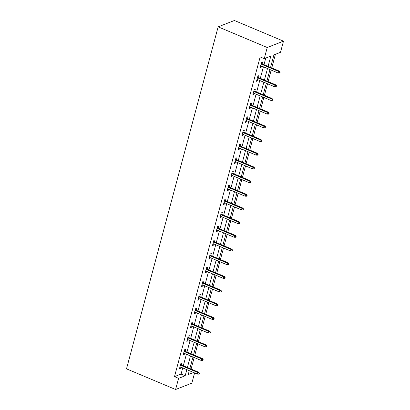 <?xml version="1.0" encoding="UTF-8"?>
<svg xmlns="http://www.w3.org/2000/svg" width="410" height="410" viewBox="0 0 410 410"><rect width="100%" height="100%" fill="white"/><g stroke="black" fill="none" stroke-linecap="round" stroke-linejoin="round"><path stroke-width="0.61" d="M194.596 372.915L191.854 383.15L175.598 389.5L126.505 368.846L218.146 26.85L234.402 20.5L283.494 41.154L280.507 52.301L273.916 54.873L270.554 67.419M191.086 369.041L194.176 357.51M194.75 355.352L197.84 343.821M198.419 341.668L201.51 330.137M202.084 327.979L205.174 316.448M205.753 314.291L208.844 302.759M209.423 300.607L212.513 289.076M213.087 286.918L216.178 275.387M216.757 273.234L219.847 261.703M220.421 259.545L223.511 248.014M224.091 245.856L227.181 234.325M227.76 232.173L230.845 220.641M231.424 218.484L234.515 206.953M235.094 204.8L238.184 193.269M238.758 191.111L241.849 179.58M242.428 177.422L245.518 165.896M246.092 163.739L249.183 152.207M249.762 150.05L252.852 138.518M253.431 136.366L256.516 124.835M257.096 122.677L260.186 111.146M260.765 108.993L263.856 97.462M264.43 95.304L267.52 83.773M268.099 81.616L271.189 70.084M271.768 67.932L275.423 54.284M189.246 370.876L189.502 370.773M268.079 66.379L270.841 56.073L264.25 58.65L260.16 56.928L174.491 376.636L181.082 374.063L182.727 367.924M183.306 365.766L186.396 354.235M186.975 352.077L190.061 340.551M190.64 338.393L193.73 326.862M194.309 324.705L197.4 313.173M197.974 311.021L201.064 299.49M201.643 297.332L204.733 285.801M205.313 283.648L208.398 272.117M208.977 269.959L212.067 258.428M212.647 256.27L215.737 244.739M216.311 242.587L219.401 231.055M219.98 228.898L223.071 217.367M223.645 215.214L226.735 203.683M227.314 201.525L230.405 189.994M230.984 187.836L234.069 176.305M234.648 174.153L237.738 162.621M238.318 160.464L241.408 148.933M241.982 146.78L245.072 135.249M245.651 133.091L248.742 121.56M249.321 119.402L252.406 107.876M252.985 105.718L256.076 94.187M256.655 92.03L259.745 80.498M260.319 78.346L263.41 66.815M263.989 64.657L265.757 58.061M262.133 63.878L262.656 61.92L261.554 62.351L260.145 67.614L261.247 67.184L261.554 66.03M258.464 77.562L258.987 75.609L257.89 76.04L256.481 81.303L257.577 80.873L257.885 79.719M254.794 91.251L255.322 89.298L254.22 89.723L252.811 94.987L253.908 94.561L254.22 93.408M251.13 104.934L251.653 102.982L250.556 103.412L249.147 108.676L250.243 108.245L250.551 107.092M247.461 118.623L247.988 116.671L246.887 117.096L245.477 122.364L246.574 121.934L246.887 120.781M243.796 132.312L244.319 130.354L243.222 130.785L241.808 136.048L242.91 135.618L243.217 134.465M240.127 145.996L240.649 144.043L239.553 144.474L238.143 149.737L239.24 149.307L239.548 148.153M236.462 159.685L236.985 157.727L235.883 158.157L234.474 163.421L235.576 162.995L235.883 161.842M232.793 173.368L233.316 171.416L232.219 171.846L230.809 177.11L231.906 176.679L232.214 175.526M229.123 187.057L229.651 185.105L228.549 185.53L227.14 190.793L228.237 190.368L228.549 189.215M225.459 200.746L225.982 198.788L224.885 199.219L223.47 204.482L224.572 204.052L224.88 202.899M221.789 214.43L222.312 212.477L221.215 212.908L219.806 218.171L220.903 217.741L221.215 216.588M218.125 228.119L218.648 226.161L217.551 226.592L216.137 231.855L217.238 231.43L217.546 230.271M214.456 241.803L214.978 239.85L213.882 240.28L212.472 245.544L213.569 245.113L213.876 243.96M210.791 255.491L211.314 253.539L210.212 253.964L208.803 259.228L209.899 258.802L210.212 257.649M207.122 269.18L207.644 267.223L206.548 267.653L205.138 272.916L206.235 272.486L206.543 271.333M203.452 282.864L203.98 280.911L202.878 281.337L201.469 286.605L202.566 286.175L202.878 285.022M199.788 296.553L200.311 294.595L199.214 295.026L197.799 300.289L198.901 299.859L199.209 298.705M196.118 310.237L196.641 308.284L195.544 308.715L194.135 313.978L195.232 313.547L195.539 312.394M192.454 323.926L192.977 321.973L191.875 322.398L190.465 327.662L191.567 327.236L191.875 326.083M188.784 337.609L189.307 335.657L188.21 336.087L186.801 341.351L187.898 340.92L188.205 339.767M185.115 351.298L185.643 349.346L184.541 349.771L183.132 355.039L184.228 354.609L184.541 353.456M181.451 364.987L181.973 363.029L180.877 363.46L179.462 368.723L180.564 368.293L180.871 367.14M175.598 389.5L178.581 378.358L185.176 375.785L186.822 369.646M174.491 376.636L178.581 378.358M264.25 58.65L267.233 47.509L218.146 26.85M189.292 370.686L188.251 374.581L193.592 372.495M269.975 69.577L266.884 81.108M266.31 83.261L263.22 94.792M262.641 96.95L259.55 108.481M258.971 110.638L255.886 122.17M255.307 124.322L252.217 135.853M251.637 138.011L248.547 149.542M247.973 151.695L244.883 163.226M244.304 165.384L241.213 176.915M240.639 179.073L237.549 190.599M236.97 192.756L233.879 204.288M233.3 206.445L230.215 217.976M229.636 220.129L226.546 231.66M225.966 233.818L222.876 245.349M222.302 247.507L219.212 259.033M218.632 261.19L215.542 272.722M214.963 274.879L211.878 286.411M211.299 288.563L208.208 300.094M207.629 302.252L204.539 313.783M203.965 315.936L200.874 327.467M200.295 329.625L197.205 341.156M196.631 343.313L193.54 354.845M192.961 356.997L189.871 368.529M283.494 41.154L267.233 47.509M187.396 367.488L190.486 355.957M191.065 353.799L194.155 342.268M194.729 340.115L197.82 328.584M198.399 326.427L201.489 314.895M202.068 312.743L205.154 301.212M205.733 299.054L208.823 287.523M209.402 285.365L212.493 273.834M213.067 271.681L216.157 260.15M216.736 257.992L219.827 246.461M220.401 244.309L223.491 232.777M224.07 230.62L227.16 219.089M227.74 216.931L230.825 205.405M231.404 203.247L234.494 191.716M235.073 189.558L238.164 178.027M238.738 175.875L241.828 164.343M242.407 162.186L245.498 150.654M246.077 148.502L249.162 136.971M249.741 134.813L252.832 123.282M253.411 121.124L256.501 109.593M257.075 107.44L260.165 95.909M260.745 93.752L263.835 82.22M264.409 80.068L267.499 68.537M181.082 374.063L185.176 375.785M260.36 66.815L261.247 67.184M256.696 80.498L257.577 80.873M253.026 94.187L253.908 94.561M249.357 107.876L250.243 108.245M245.692 121.56L246.574 121.934M242.023 135.249L242.91 135.618M238.359 148.933L239.24 149.307M234.689 162.621L235.576 162.995M231.02 176.31L231.906 176.679M227.355 189.994L228.237 190.368M223.686 203.683L224.572 204.052M220.021 217.367L220.903 217.741M216.352 231.055L217.238 231.43M212.687 244.744L213.569 245.113M209.018 258.428L209.899 258.802M205.348 272.117L206.235 272.486M201.684 285.801L202.566 286.175M198.015 299.49L198.901 299.859M194.35 313.178L195.232 313.547M190.681 326.862L191.567 327.236M187.016 340.551L187.898 340.92M183.347 354.235L184.228 354.609M179.677 367.924L180.564 368.293M279.722 72.17L279.487 73.047L279.928 72.872L280.163 71.996L279.722 72.17L278.58 71.437L278.154 73.016L260.668 65.661M261.093 64.083L278.58 71.437L279.369 71.13L261.247 63.504M280.163 71.996L279.369 71.13M278.154 73.016L279.487 73.047M276.058 85.854L275.822 86.73L276.263 86.561L276.494 85.685L276.058 85.854L274.91 85.126L274.49 86.705L257.003 79.345M257.424 77.767L274.91 85.126L275.704 84.819L257.582 77.193M276.494 85.685L275.704 84.819M274.49 86.705L275.822 86.73M272.389 99.543L272.153 100.419L272.594 100.25L272.829 99.369L272.389 99.543L271.246 98.81L270.82 100.394L253.334 93.034M253.759 91.456L271.246 98.81L272.035 98.502L253.913 90.876M272.829 99.369L272.035 98.502M270.82 100.394L272.153 100.419M268.719 113.227L268.488 114.108L268.924 113.934L269.16 113.057L268.719 113.227L267.576 112.499L267.151 114.077L249.669 106.723M250.09 105.139L267.576 112.499L268.365 112.191L250.243 104.565M269.16 113.057L268.365 112.191M267.151 114.077L268.488 114.108M265.055 126.915L264.819 127.792L265.26 127.623L265.495 126.746L265.055 126.915L263.907 126.188L263.486 127.766L246 120.407M246.425 118.828L263.907 126.188L264.701 125.875L246.579 118.249M265.495 126.746L264.701 125.875M263.486 127.766L264.819 127.792M261.385 140.604L261.149 141.481L261.59 141.306L261.826 140.43L261.385 140.604L260.242 139.871L259.817 141.45L242.336 134.096M242.756 132.517L260.242 139.871L261.032 139.564L242.91 131.938M261.826 140.43L261.032 139.564M259.817 141.45L261.149 141.481M257.721 154.288L257.485 155.164L257.926 154.995L258.156 154.119L257.721 154.288L256.573 153.56L256.153 155.139L238.666 147.779M239.091 146.201L256.573 153.56L257.367 153.253L239.245 145.627M258.156 154.119L257.367 153.253M256.153 155.139L257.485 155.164M254.051 167.977L253.816 168.853L254.256 168.684L254.492 167.803L254.051 167.977L252.908 167.244L252.483 168.828L234.997 161.468M235.422 159.89L252.908 167.244L253.698 166.937L235.576 159.311M254.492 167.803L253.698 166.937M252.483 168.828L253.816 168.853M250.387 181.661L250.151 182.542L250.587 182.368L250.823 181.492L250.387 181.661L249.239 180.933L248.819 182.511L231.332 175.157M231.752 173.573L249.239 180.933L250.028 180.625L231.911 172.999M250.823 181.492L250.028 180.625M248.819 182.511L250.151 182.542M246.717 195.35L246.482 196.226L246.922 196.057L247.158 195.175L246.717 195.35L245.575 194.622L245.149 196.2L227.663 188.841M228.088 187.262L245.575 194.622L246.364 194.309L228.242 186.683M247.158 195.175L246.364 194.309M245.149 196.2L246.482 196.226M243.048 209.038L242.817 209.915L243.253 209.741L243.489 208.864L243.048 209.038L241.905 208.306L241.48 209.884L223.998 202.53M224.419 200.951L241.905 208.306L242.694 207.998L224.572 200.372M243.489 208.864L242.694 207.998M241.48 209.884L242.817 209.915M239.384 222.722L239.148 223.599L239.589 223.429L239.824 222.553L239.384 222.722L238.236 221.994L237.815 223.573L220.329 216.213M220.754 214.635L238.236 221.994L239.03 221.682L220.908 214.061M239.824 222.553L239.03 221.682M237.815 223.573L239.148 223.599M235.714 236.411L235.478 237.287L235.919 237.113L236.155 236.237L235.714 236.411L234.571 235.678L234.146 237.257L216.659 229.902M217.085 228.324L234.571 235.678L235.36 235.371L217.238 227.745M236.155 236.237L235.36 235.371M234.146 237.257L235.478 237.287M232.05 250.095L231.814 250.976L232.255 250.802L232.485 249.926L232.05 250.095L230.902 249.367L230.481 250.946L212.995 243.586M213.415 242.008L230.902 249.367L231.696 249.06L213.574 241.434M232.485 249.926L231.696 249.06M230.481 250.946L231.814 250.976M228.38 263.784L228.144 264.66L228.585 264.491L228.821 263.609L228.38 263.784L227.237 263.056L226.812 264.635L209.325 257.275M209.751 255.696L227.237 263.056L228.027 262.743L209.905 255.117M228.821 263.609L228.027 262.743M226.812 264.635L228.144 264.66M224.716 277.473L224.48 278.349L224.916 278.175L225.151 277.298L224.716 277.473L223.568 276.74L223.142 278.318L205.661 270.964M206.081 269.385L223.568 276.74L224.357 276.432L206.235 268.806M225.151 277.298L224.357 276.432M223.142 278.318L224.48 278.349M221.046 291.156L220.811 292.033L221.251 291.864L221.487 290.987L221.046 291.156L219.898 290.429L219.478 292.007L201.992 284.648M202.417 283.069L219.898 290.429L220.693 290.116L202.571 282.495M221.487 290.987L220.693 290.116M219.478 292.007L220.811 292.033M217.377 304.845L217.141 305.722L217.582 305.547L217.818 304.671L217.377 304.845L216.234 304.112L215.809 305.691L198.327 298.337M198.748 296.758L216.234 304.112L217.023 303.805L198.901 296.179M217.818 304.671L217.023 303.805M215.809 305.691L217.141 305.722M213.712 318.529L213.477 319.405L213.917 319.236L214.153 318.36L213.712 318.529L212.564 317.801L212.144 319.38L194.658 312.02M195.083 310.442L212.564 317.801L213.359 317.494L195.237 309.868M214.153 318.36L213.359 317.494M212.144 319.38L213.477 319.405M210.043 332.218L209.807 333.094L210.248 332.925L210.484 332.044L210.043 332.218L208.9 331.485L208.475 333.069L190.988 325.709M191.414 324.131L208.9 331.485L209.689 331.178L191.567 323.551M210.484 332.044L209.689 331.178M208.475 333.069L209.807 333.094M206.379 345.902L206.143 346.783L206.578 346.609L206.814 345.732L206.379 345.902L205.231 345.174L204.81 346.752L187.324 339.398M187.744 337.814L205.231 345.174L206.02 344.866L187.903 337.24M206.814 345.732L206.02 344.866M204.81 346.752L206.143 346.783M202.709 359.59L202.473 360.467L202.914 360.298L203.15 359.421L202.709 359.59L201.566 358.863L201.141 360.441L183.654 353.082M184.08 351.503L201.566 358.863L202.355 358.55L184.233 350.929M203.15 359.421L202.355 358.55M201.141 360.441L202.473 360.467M199.04 373.279L198.809 374.156L199.245 373.981L199.48 373.105L199.04 373.279L197.897 372.546L197.471 374.125L179.99 366.771M180.41 365.192L197.897 372.546L198.686 372.239L180.564 364.613M199.48 373.105L198.686 372.239M197.471 374.125L198.809 374.156"/></g></svg>
